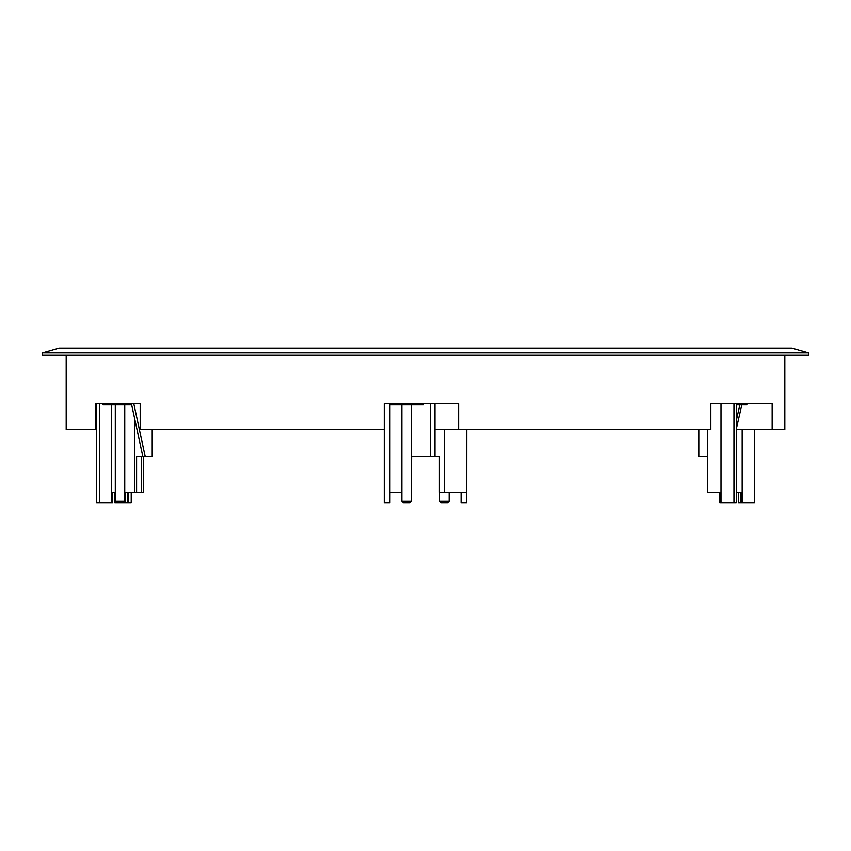 <?xml version="1.0" encoding="UTF-8"?>
<svg xmlns="http://www.w3.org/2000/svg" width="851" height="851" viewBox="0 0 851 851"><rect width="100%" height="100%" fill="white"/><g stroke="black" fill="none" stroke-linecap="round" stroke-linejoin="round"><path stroke-width="1.28" d="M66.187 355.175L66.187 429.638L95.759 429.638L95.759 403.629L140.181 403.629L140.181 429.638L384.237 429.638L384.237 403.629L458.593 403.629L458.593 429.638L434.957 429.638M784.813 355.175L784.813 429.638L772.144 429.638L772.144 403.629L710.819 403.629L710.819 429.638L458.593 429.638M808.45 352.814L791.898 348.08L59.102 348.08L42.55 352.814L808.45 352.814L808.45 355.175L42.55 355.175L42.55 352.814M711.627 492.282L713.415 492.282M401.863 492.282L389.949 492.282L389.928 502.92L389.896 403.629L389.928 404.821L413.043 404.821L413.043 403.629M397.842 404.821L397.842 403.629M738.423 492.282L738.423 502.92L740.987 502.92L740.987 492.282L736.243 492.282M772.144 429.638L736.243 429.638M143.276 456.817L143.276 492.282L141.649 492.282L141.649 456.817M141.649 492.282L136.585 492.282L136.585 456.817L152.201 456.817L152.201 429.638M411.32 492.282L411.618 456.817M411.32 456.817L434.957 456.817L434.957 403.629M707.724 429.638L707.724 492.282L719.786 492.282L719.786 502.92L720.988 502.92L720.988 403.629M707.724 456.817L698.799 456.817L698.799 429.638M444.413 429.638L444.413 492.282L466.72 492.282L466.72 502.92L466.763 429.638M131.214 492.282L131.214 502.92L127.703 502.92L127.703 492.282M145.255 456.817L133.777 403.629M124.746 492.282L136.585 492.282M99.397 403.629L99.397 502.92L112.577 502.92L112.577 492.282L115.289 492.282M430.223 403.629L430.223 456.817M733.945 403.629L733.945 502.92L720.988 502.92M754.433 429.638L754.433 502.92L740.987 502.92M96.567 403.629L96.567 429.638L95.759 429.638M736.243 403.629L736.243 502.92L733.945 502.92M736.243 404.821L739.211 404.821L739.211 403.629M739.211 404.821L739.476 403.629M739.476 404.821L746.731 404.821L746.731 403.629M746.731 404.821L747.093 403.629M739.87 404.821L736.243 420.756M736.243 429.202L741.795 404.821M389.928 404.821L389.928 502.92L384.237 502.92L384.237 429.638M397.183 404.821L397.183 403.629M413.043 404.821L413.905 404.821L413.905 403.629M413.905 404.821L423.607 404.821L423.607 403.629M444.413 492.282L439.382 492.282L439.382 456.817L434.957 456.817M466.72 502.92L461.051 502.92L461.051 492.282M128.618 492.282L128.618 502.92M96.567 429.638L96.567 502.92L99.397 502.92M114.757 492.282L114.757 502.92L116.949 502.92L115.289 501.26L115.289 404.821M116.949 502.92L127.703 502.92M131.405 403.629L142.894 456.817M134.458 492.282L134.458 417.735M111.683 502.92L111.683 404.821L111.672 502.92M109.939 403.629L109.939 404.821L103.035 404.821L103.035 403.629M109.939 404.821L110.375 403.629M110.375 404.821L131.66 404.821M401.863 501.26L411.32 501.26L409.661 502.92L403.512 502.92L401.863 501.26L401.863 404.821M411.32 501.26L411.32 404.821M123.097 502.92L124.746 501.26L124.746 404.821M115.289 501.26L125.65 501.26L125.65 492.282M124.001 502.92L125.65 501.26M439.68 501.26L449.137 501.26L447.488 502.92L441.339 502.92L439.68 501.26L439.68 492.282M449.137 501.26L449.137 492.282M742.157 502.92L742.157 429.638M103.354 404.821L103.354 403.629"/></g></svg>
